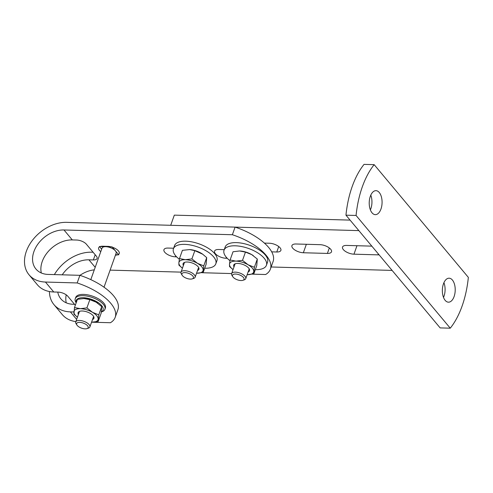 <?xml version="1.0" encoding="UTF-8"?>
<svg xmlns="http://www.w3.org/2000/svg" width="493" height="493" viewBox="0 0 493 493"><rect width="100%" height="100%" fill="white"/><g stroke="black" fill="none" stroke-linecap="round" stroke-linejoin="round"><path stroke-width="0.74" d="M380.966 209.02A11.992 6.427 91.6 0 0 381.409 196.929A11.992 6.427 91.6 0 0 375.986 190.668A11.992 6.427 91.6 0 0 370.329 196.288A11.992 6.427 91.6 0 0 369.886 208.385A11.992 6.427 91.6 0 0 375.309 214.646A11.992 6.427 91.6 0 0 380.966 209.02M370.379 209.895A11.992 6.427 91.6 0 0 370.841 208.736A11.992 6.427 91.6 0 0 370.791 195.129M443.466 283.826A11.992 6.427 -88.4 0 1 449.123 278.2A11.992 6.427 -88.4 0 1 454.546 284.461A11.992 6.427 -88.4 0 1 454.102 296.558A11.992 6.427 -88.4 0 1 448.445 302.178A11.992 6.427 -88.4 0 1 443.022 295.917A11.992 6.427 -88.4 0 1 443.466 283.826M443.928 282.662A11.992 6.427 -88.4 0 1 443.977 296.268A11.992 6.427 -88.4 0 1 443.515 297.433M450.257 328.184L440.138 327.9L345.957 215.176A74.961 40.167 -88.4 0 1 352.224 186.453A74.961 40.167 -88.4 0 1 364.044 164.372L374.169 164.662L468.35 277.38A74.961 40.167 91.6 0 1 450.257 328.184L356.075 215.466A74.961 40.167 -88.4 0 1 362.349 186.742A74.961 40.167 -88.4 0 1 374.169 164.662M345.957 215.176L356.075 215.466M271.705 251.849L276.776 251.997A8.245 3.605 -160.4 0 0 280.887 250.382A8.245 3.605 -160.4 0 0 280.079 247.813A8.245 3.605 -160.4 0 0 269.461 243.24L264.39 243.098M303.349 252.749L327.389 253.427A8.245 3.605 -160.4 0 0 331.499 251.818A8.245 3.605 -160.4 0 0 330.692 249.248A8.245 3.605 -160.4 0 0 320.074 244.676L296.034 243.992A8.245 3.605 -160.4 0 0 291.924 245.606A8.245 3.605 -160.4 0 0 295.116 250.161A8.245 3.605 -160.4 0 0 303.349 252.749L306.356 244.288M371.876 246.198A8.245 3.605 -160.4 0 0 370.687 246.106L346.647 245.428A8.245 3.605 -160.4 0 0 342.536 247.036A8.245 3.605 -160.4 0 0 345.729 251.596A8.245 3.605 -160.4 0 0 353.962 254.178L378.002 254.863A8.245 3.605 -160.4 0 0 379.086 254.832M358.861 230.619L170.707 225.295L174.325 215.133L350.073 220.112M392.101 270.411L271.15 266.984M192.252 278.878L193.706 278.391A7.494 3.278 -160.4 0 0 195.136 277.208A7.494 3.278 -160.4 0 0 194.396 274.872A7.494 3.278 -160.4 0 0 186.902 270.971A7.494 3.278 -160.4 0 0 181.011 272.179A7.494 3.278 -160.4 0 0 181.369 273.997L182.182 275.291A6.119 2.675 -160.4 0 0 182.49 275.716A6.119 2.675 -160.4 0 0 192.252 278.878A6.119 2.675 -160.4 0 0 192.818 276.006A6.119 2.675 -160.4 0 0 185.282 272.629A6.119 2.675 -160.4 0 0 182.182 275.291M242.864 280.314L244.318 279.821A7.494 3.278 -160.4 0 0 245.748 278.637A7.494 3.278 -160.4 0 0 238.969 272.765A7.494 3.278 -160.4 0 0 231.624 273.609A7.494 3.278 -160.4 0 0 231.981 275.427L232.795 276.727A6.119 2.675 -160.4 0 0 238.039 280.03A6.119 2.675 -160.4 0 0 242.864 280.314A6.119 2.675 -160.4 0 0 243.56 277.596A6.119 2.675 -160.4 0 0 238.501 274.552A6.119 2.675 -160.4 0 0 232.795 276.727M54.366 274.601A35.231 25.445 140.1 0 1 91.63 252.194L93.085 252.231M74.542 304.304L73.087 304.267A26.234 18.95 140.1 0 1 60.867 298.863A26.234 18.95 140.1 0 1 57.767 292.109M66.241 302.819A26.234 18.95 140.1 0 1 66.21 294.826M92.24 322.219L110.426 322.73A44.974 19.671 19.6 0 0 115.189 317.332A44.974 19.671 19.6 0 0 77.179 282.945L45.442 282.045A35.231 25.445 140.1 0 1 29.032 274.786A35.231 25.445 140.1 0 1 26.332 251.356A35.231 25.445 140.1 0 1 66.697 222.349L235.093 227.119A44.974 19.671 19.6 0 1 273.097 261.506L270.386 269.129A44.974 19.671 19.6 0 1 265.622 274.527L252.508 274.157M77.179 282.945L79.897 275.322L48.154 274.422A26.234 18.95 140.1 0 1 35.934 269.018A26.234 18.95 140.1 0 1 33.925 251.572A26.234 18.95 140.1 0 1 63.985 229.972L232.376 234.736A44.974 19.671 19.6 0 1 270.386 269.129M62.223 274.823A26.234 18.95 140.1 0 1 88.919 259.811L93.343 259.94A7.494 3.278 -160.4 0 0 97.084 258.474A7.494 3.278 -160.4 0 0 96.351 256.138L86.374 244.201A7.494 3.278 -160.4 0 0 76.723 240.042L72.298 239.918A26.234 18.95 -39.9 0 0 42.238 261.518A26.234 18.95 -39.9 0 0 41.307 272.98M76.649 319.396L70.376 311.884L73.858 311.983M75.318 305.235L67.831 296.275A7.494 3.278 -160.4 0 0 58.18 292.115L53.755 291.992L45.442 282.045M29.032 274.786L37.345 284.732A35.231 25.445 -39.9 0 0 53.755 291.992M173.579 248.349A8.245 3.605 19.6 0 1 173.191 248.213M224.192 249.778A8.245 3.605 19.6 0 1 223.804 249.643M110.105 270.127L181.023 272.13M201.896 272.721L231.636 273.566M176.63 256.859L175.366 256.822A8.245 3.605 19.6 0 1 167.139 254.234A8.245 3.605 19.6 0 1 163.941 249.68A8.245 3.605 19.6 0 1 168.051 248.065L173.622 248.225M227.242 258.289L225.979 258.252A8.245 3.605 19.6 0 1 217.752 255.67A8.245 3.605 19.6 0 1 214.554 251.11A8.245 3.605 19.6 0 1 218.664 249.501L224.235 249.655M100.775 251.64A8.245 3.605 19.6 0 1 98.649 247.831A8.245 3.605 19.6 0 1 102.76 246.223L107.825 246.364A8.245 3.605 19.6 0 1 116.052 248.947A8.245 3.605 19.6 0 1 119.251 253.507A8.245 3.605 19.6 0 1 115.448 255.121M232.376 234.736L235.093 227.119M79.897 275.322A44.974 19.671 19.6 0 1 117.901 309.709L115.189 317.332M79.946 275.34A26.234 18.95 140.1 0 1 94.286 269.868M75.86 321.615A35.231 25.445 140.1 0 1 62.278 314.577L53.965 304.631A35.231 25.445 140.1 0 1 49.429 291.529M70.376 311.884A35.231 25.445 140.1 0 1 53.965 304.631M255.312 269.671A22.487 9.835 -160.4 0 0 266.417 265.277A22.487 9.835 -160.4 0 0 264.211 258.27A22.487 9.835 -160.4 0 0 241.718 246.568A22.487 9.835 -160.4 0 0 224.05 250.191A22.487 9.835 -160.4 0 0 226.25 257.198A22.487 9.835 -160.4 0 0 229.972 260.692M266.417 265.277L267.551 262.103A22.487 9.835 -160.4 0 0 265.345 255.097A22.487 9.835 -160.4 0 0 242.852 243.394A22.487 9.835 -160.4 0 0 225.178 247.011L224.05 250.191M204.7 268.241A22.487 9.835 -160.4 0 0 215.805 263.841A22.487 9.835 -160.4 0 0 213.598 256.835A22.487 9.835 -160.4 0 0 191.105 245.138A22.487 9.835 -160.4 0 0 173.437 248.755A22.487 9.835 -160.4 0 0 175.637 255.762A22.487 9.835 -160.4 0 0 179.36 259.256M215.805 263.841L216.938 260.668A22.487 9.835 -160.4 0 0 214.732 253.661A22.487 9.835 -160.4 0 0 192.239 241.958A22.487 9.835 -160.4 0 0 174.565 245.582L173.437 248.755M77.228 325.46A6.119 2.675 19.6 0 1 76.92 325.041A6.119 2.675 19.6 0 1 80.02 322.379A6.119 2.675 19.6 0 1 87.557 325.756A6.119 2.675 19.6 0 1 86.99 328.628A6.119 2.675 19.6 0 1 77.228 325.46M76.92 325.041L76.107 323.741A7.494 3.278 19.6 0 1 75.749 321.923A7.494 3.278 19.6 0 1 81.641 320.715A7.494 3.278 19.6 0 1 89.134 324.616A7.494 3.278 19.6 0 1 89.874 326.951A7.494 3.278 19.6 0 1 88.444 328.135L86.99 328.628M104.023 287.209L116.138 253.186A7.494 3.278 -160.4 0 0 115.405 250.851A7.494 3.278 -160.4 0 0 105.755 246.691A7.494 3.278 -160.4 0 0 102.014 248.158L90.804 279.636M101.65 249.181L99.426 246.512L112.077 246.87L118.727 254.832L115.584 254.739M78.399 314.485A8.387 3.667 19.6 0 1 82.294 310.997A8.387 3.667 19.6 0 1 82.793 311.021A8.387 3.667 19.6 0 1 91.304 314.053A8.387 3.667 19.6 0 1 92.524 319.513M91.562 322.206A12.744 5.571 -160.4 0 0 91.661 322.212A12.744 5.571 -160.4 0 0 98.15 319.094A12.744 5.571 -160.4 0 0 92.499 312.328A12.744 5.571 -160.4 0 0 80.359 308.68L74.492 307.54L77.426 299.313L83.976 298.524A12.744 5.571 19.6 0 1 84.734 298.561A12.744 5.571 19.6 0 1 96.117 302.166A12.744 5.571 19.6 0 1 97.676 303.164A12.744 5.571 19.6 0 1 97.706 303.189M86.91 307.891L89.843 299.664L96.117 302.166L101.706 306.603L98.773 314.836L92.499 312.328L86.91 307.891L80.359 308.68A12.744 5.571 -160.4 0 0 73.87 311.798A12.744 5.571 -160.4 0 0 77.438 317.178L73.938 314.127L74.492 307.54M83.976 298.524L89.843 299.664M98.773 314.836L98.218 321.424L101.145 313.191L101.706 306.603M98.218 321.424L91.661 322.212M234.002 266.929A8.387 3.667 19.6 0 1 237.897 263.441A8.387 3.667 19.6 0 1 238.396 263.465A8.387 3.667 19.6 0 1 246.907 266.497A8.387 3.667 19.6 0 1 248.127 271.957M240.14 250.992A12.744 5.571 19.6 0 1 240.337 251.005A12.744 5.571 19.6 0 1 251.72 254.616A12.744 5.571 19.6 0 1 253.279 255.614A12.744 5.571 19.6 0 1 253.31 255.639M247.166 274.656A12.744 5.571 -160.4 0 0 247.264 274.656A12.744 5.571 -160.4 0 0 253.753 271.538A12.744 5.571 -160.4 0 0 248.102 264.778A12.744 5.571 -160.4 0 0 235.962 261.13A12.744 5.571 -160.4 0 0 229.473 264.248A12.744 5.571 -160.4 0 0 233.041 269.628L229.541 266.577L229.473 264.248L230.095 259.99L233.029 251.757L239.58 250.968L245.446 252.108L251.72 254.616L257.309 259.047L256.748 265.635L253.821 273.868L247.264 274.656M253.821 273.868L254.376 267.28L257.309 259.047M254.376 267.28L248.102 264.778L242.519 260.341L245.446 252.108M230.095 259.99L235.962 261.13L242.519 260.341M183.39 265.499A8.387 3.667 19.6 0 1 183.014 264.063A8.387 3.667 19.6 0 1 187.784 262.036A8.387 3.667 19.6 0 1 196.294 265.068A8.387 3.667 19.6 0 1 198.993 268.858A8.387 3.667 19.6 0 1 197.514 270.528M201.107 253.18A12.744 5.571 19.6 0 1 202.666 254.178A12.744 5.571 19.6 0 1 202.74 254.234L194.834 250.678L191.906 258.911L197.49 263.342A12.744 5.571 -160.4 0 0 185.35 259.7A12.744 5.571 -160.4 0 0 178.86 262.818A12.744 5.571 -160.4 0 0 182.428 268.192L178.928 265.148L178.86 262.818L179.483 258.56L182.416 250.327L189.713 249.575A12.744 5.571 19.6 0 1 201.107 253.18M189.632 249.569A12.744 5.571 19.6 0 1 189.725 249.575L194.834 250.678M196.553 273.221A12.744 5.571 -160.4 0 0 196.652 273.227A12.744 5.571 -160.4 0 0 203.141 270.109A12.744 5.571 -160.4 0 0 197.49 263.342L203.763 265.85L206.696 257.617L206.136 264.205L203.208 272.438L203.763 265.85M196.652 273.227L203.208 272.438M206.696 257.617L202.666 254.178M191.906 258.911L185.35 259.7L179.483 258.56M101.379 311.866A14.242 6.23 -160.4 0 0 101.65 305.623A14.242 6.23 -160.4 0 0 85.271 297.871A14.242 6.23 -160.4 0 0 76.242 302.622M76.175 302.825L76.002 302.554A15.739 6.884 19.6 0 1 75.25 298.733A15.739 6.884 19.6 0 1 87.618 296.201A15.739 6.884 19.6 0 1 103.37 304.391A15.739 6.884 19.6 0 1 104.91 309.296A15.739 6.884 19.6 0 1 101.915 311.786L101.361 311.97M104.91 309.296L105.366 308.026A15.739 6.884 -160.4 0 0 103.82 303.121A15.739 6.884 -160.4 0 0 88.074 294.931A15.739 6.884 -160.4 0 0 75.706 297.464L75.25 298.733M276.776 251.997L278.718 246.537M327.389 253.427L329.33 247.973M378.002 254.863L378.334 253.926M353.962 254.178L356.975 245.717M95.192 254.752L93.343 259.94M72.298 239.918L63.985 229.972M95.192 267.323L88.919 259.811M225.979 258.252L226.324 257.284M175.366 256.822L175.711 255.849M198.334 268.21L195.136 277.208M184.493 262.399L181.011 272.179M235.106 263.829L231.624 273.609M249.23 268.858L245.748 278.637M75.749 321.923L79.502 311.379M89.874 326.951L93.627 316.407"/></g></svg>
